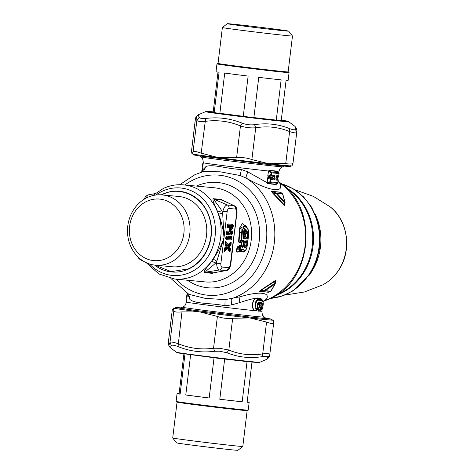 <?xml version="1.0" encoding="UTF-8"?>
<svg xmlns="http://www.w3.org/2000/svg" width="474" height="474" viewBox="0 0 474 474"><rect width="100%" height="100%" fill="white"/><g stroke="black" fill="none" stroke-linecap="round" stroke-linejoin="round"><path stroke-width="0.71" d="M278.878 172.844L279.05 173.549A1.013 1.013 0 0 0 278.878 172.844L277.906 171.475L277.912 171.92L277.782 171.173L269.297 170.373L268.373 171.001L269.356 170.693L277.877 171.499L277.782 171.173M277.942 171.949L277.877 171.499L277.942 171.949M277.604 183.237L270.05 182.65L269.813 181.803L270.524 178.692L273.8 179.024L274.067 179.895L274.76 178.882L273.8 179.024L272.082 177.786L272.171 177.069L268.432 177.009L267.952 176.044L270.624 175.096L271.276 175.167L270.855 175.943L268.562 176.749L272.171 177.069L274.132 176.269L270.855 175.943L270.624 175.096L271.335 171.985L278.712 172.678L277.877 171.499M268.432 177.009L267.751 176.02L268.539 171.221L271.561 172.844L271.276 175.167L274.6 175.493L275.033 176.612L274.132 176.269L274.6 175.493M274.067 179.895L270.749 179.551L270.464 181.874L277.918 182.579L278.202 180.25L276.2 180.096L275.85 178.982L276.123 176.719L276.733 175.694L278.73 175.872L279.014 173.543L271.561 172.844L271.335 171.985L269.297 170.373M266.939 182.733L267.674 183.728L266.957 182.626L270.464 181.874A1.013 0.782 -84.3 0 1 270.05 182.65L267.816 183.438L276.336 184.238L277.847 182.555M278.238 180.262A1.013 1.013 0 0 0 278.066 179.551L278.202 180.25A1.013 0.972 93.7 0 0 277.9 179.385L275.909 179.219L276.2 180.096M278.73 175.86L278.771 175.872A1.013 1.013 0 0 1 278.41 176.529L276.241 176.47L276.733 175.694M257.791 307.17L257.483 305.878C257.056 306.334 257.483 302.768 257.809 303.39L258.626 302.507L261.808 302.803C262.643 303.864 262.584 305.297 261.612 307.111L261.215 309.498A1.013 0.93 -103 0 1 260.741 310.274L258.976 311.027L259.639 311.145A38.003 0.527 6.9 0 0 261.891 311.24L262.193 308.74M257.637 303.573L261.287 303.591L261.808 302.803M276.958 294.65A58.272 51.589 -84.6 0 0 279.453 293.596A58.272 51.589 -84.6 0 0 312.544 243.038A58.272 51.589 -84.6 0 0 286.942 188.652M257.376 304.107L259.948 304.349L261.287 303.591L261.133 306.245L260.611 307.436L259.118 307.259L259.758 304.966L258.845 307.229L258.567 311.051L259.639 311.145L260.113 310.701M261.612 307.111L259.918 305.256L259.948 304.349L259.758 304.966M261.452 307.531L260.611 307.436L260.374 309.404L261.215 309.498C263.106 309.303 264.059 300.374 262.081 300.54L261.761 299.645L258.62 299.349C255.048 298.762 253.389 309.001 256.985 309.925L257.406 309.741A1.013 1.013 0 0 0 257.678 309.161L256.985 309.925A1.013 0.841 -71.7 0 0 257.512 309.149L257.536 305.926M258.845 307.229L258.502 310.085L260.374 309.404L260.741 310.274L261.032 310.156L259.746 310.914M257.749 307.182L257.512 309.149C254.254 308.467 255.729 299.592 258.899 300.238L258.62 299.349L257.459 298.27L256.233 298.134C251.907 298.845 246.444 300.32 239.844 302.56L231.768 304.895C231.176 301.612 231.087 299.538 231.508 298.661A65.874 58.314 -84.6 0 0 237.237 296.428A65.874 58.314 -84.6 0 0 274.63 239.524A65.874 58.314 -84.6 0 0 246.101 178.04L240.111 175.528L220.197 171.807L203.316 171.612M257.643 306.737C256.701 304.741 257.026 303.33 258.626 302.507M262.323 299.935L260.647 298.567L262.323 299.935L263.236 303.04C263.503 303.437 262.655 309.753 261.032 310.156M280.436 192.16L271.318 191.3A0.675 0.598 -84.6 0 0 271.531 191.466L276.609 193.119A1.013 0.895 95.4 0 1 276.964 193.416L276.591 193.931L276.609 193.119L282.22 193.647A1.013 0.895 95.4 0 1 282.575 193.943L284.85 202.019L276.964 193.416L282.575 193.943L282.842 194.518L281.141 192.651M270.808 291.196L274.914 284.127L265.191 290.663L270.808 291.196A1.013 0.895 95.4 0 1 270.393 291.392L270.672 291.32A1.013 1.013 0 0 0 271.098 290.983A1.013 0.747 -144.2 0 1 270.808 291.196M277.349 176.926L277.118 177.554L278.659 175.848M278.41 176.529L277.189 177.531M276.141 177.448L277.118 177.554M277.9 179.385L277.041 178.171L276.058 178.135M277.118 178.811L277.083 178.165L278.066 179.551M203.026 163.323L203.008 163.34A1.013 1.013 0 0 0 202.647 163.998L203.186 163.234M202.706 167.186L202.404 166.321M202.214 170.03L202.197 170.048A1.013 1.013 0 0 0 201.835 170.705L202.374 169.941M243.18 235.934L245.259 236.372L244.839 236.093L244.649 232.384L245.076 231.881L243.707 231.14M243.476 231.739L244.649 232.384M227.271 226.276L229.949 226.525L230.358 227.354L230.358 226.43L230.394 227.455M187.283 293.394L186.815 298.94M256.985 309.925L256.564 310.529M258.502 310.085L258.567 311.051A38.003 0.527 6.9 0 1 256.375 310.849L256.422 310.642M258.768 310.861L258.792 311.3M263.129 301.446L265.304 300.498L262.744 301.754M263.04 301.346L261.559 299.159M261.269 298.863L260.54 298.264L260.647 298.567L256.233 298.134C252.02 299.082 250.918 309.048 254.805 310.689L256.031 311.039M257.364 297.968L260.291 298.543M282.22 193.647L280.649 192.326L271.531 191.466L272.935 192.74L276.591 193.931L284.364 202.611L285.028 202.676A1.013 0.711 170 0 0 285.07 202.362A1.013 0.711 170 0 0 284.85 202.019L284.033 204.549C284.418 205.295 284.643 205.319 284.696 204.614L284.661 204.815M282.522 193.813A1.013 1.013 0 0 1 282.818 194.222L285.07 202.362A1.013 1.013 0 0 1 285.075 202.688L285.028 202.676M275.246 283.517A1.013 0.735 -155.8 0 1 274.914 284.127L274.724 281.491L259.45 291.297L264.776 290.858L264.954 290.088L274.582 283.452L275.293 283.517L275.4 281.337M275.447 281.201L275.595 281.135C275.761 280.448 275.394 280.412 274.493 281.029L260.967 290.011L261.115 290.408L264.954 290.088L265.191 290.663A1.013 0.895 -84.6 0 1 264.776 290.858L270.393 291.392L271.205 290.681M267.152 182.65L267.727 177.928L270.749 179.551L270.524 178.692L268.42 177.08L267.526 177.904L268.491 177.365L272.082 177.786L268.42 177.08M267.751 176.02L268.551 171.067M276.538 183.634L276.372 184.25L277.598 183.237A1.013 1.013 0 0 0 277.96 182.579L278.238 180.25M276.105 177.72L276.946 177.809M277.041 178.171L276.093 177.857M276.94 177.886L277.112 178.206M244.916 233.409L245.39 233.421L245.076 231.881L246.314 231.33L247.126 233.735L245.39 233.421L245.301 236.39L246.936 237.711L247.067 238.801L243.352 238.452L242.966 237.332L243.156 233.321L243.926 230.263C244.868 229.173 245.876 229.268 246.948 230.548L247.831 233.765L247.647 237.776L247.067 238.801M245.259 236.372L246.818 237.989L243.103 237.64L243.352 238.452M226.471 232.87L231.016 233.457L231.146 232.343L232.497 232.379L232.39 231.425L230.714 232.373L231.122 232.106L230.192 230.168L229.807 230.477L230.062 228.379L230.921 228.835L230.755 230.234L231.65 232.284L231.3 234.032A1.013 0.895 95.4 0 1 231.638 234.962L226.702 234.494L226.264 233.267M230.192 230.168L230.364 228.77L231.816 226.821L232.201 227.23A1.013 0.711 38.5 0 1 232.805 228.012L231.525 229.617A1.013 0.729 -25.6 0 1 230.755 230.234L230.192 230.168M230.269 228.095A1.013 0.972 180 0 0 229.949 226.785L229.777 226.062L230.358 226.43M229.623 243.245L229.286 244.193L229.6 244.572L228.225 245.923L228.041 247.434L227.674 247.778L227.947 245.502L228.823 245.988A1.013 0.373 96.6 0 1 228.64 247.505A1.013 0.788 -32.9 0 0 229.38 246.824L230.299 248.246A1.013 0.788 147.1 0 1 229.564 248.927L230.453 249.283L230.287 250.645L229.203 250.782A1.013 0.788 147.1 0 1 229.315 250.912L229.315 250.912A1.013 0.788 147.1 0 1 229.357 251.576L227.484 248.684A1.013 0.77 45.5 0 0 226.928 247.855L224.403 250.331L224.232 250.059M226.459 245.899L227.23 245.597L226.459 245.899L225.138 243.861M224.439 249.638L226.59 247.529L226.311 247.108L226.916 247.167L227.247 247.813M226.59 247.529L226.928 247.855A1.013 0.385 134.1 0 1 227.295 247.843A1.013 0.385 134.1 0 1 227.33 247.89A1.013 0.788 147.1 0 1 227.484 248.684L224.96 251.167L224.374 250.26M256.185 310.76L254.988 310.446C251.173 308.906 252.233 299.266 256.363 298.413M254.988 310.446L254.805 310.689A38.003 0.527 6.9 0 1 224.723 307.271A38.003 0.527 6.9 0 1 186.436 302.104C184.576 307.425 184.19 305.724 183.924 306.459L180.013 308.325M263.206 301.274L266.406 299.171L265.304 300.498A65.874 58.314 -84.6 0 0 268.071 299.331A65.874 58.314 -84.6 0 0 305.309 244.169A65.874 58.314 -84.6 0 0 279.559 182.727C285.33 194.405 268.065 190.607 246.101 178.04C245.917 176.998 246.504 174.953 247.861 171.902L241.396 169.491C225.991 168.726 212.749 163.838 206.006 166.528L203.364 171.6L194.992 174.633L179.717 184.712M260.54 298.264L257.838 298.022L257.933 298.318M284.696 204.614L284.803 205.052C284.791 205.787 284.424 205.757 283.695 204.952L284.033 204.549L271.318 191.3M275.382 281.55C275.501 280.869 275.276 280.851 274.724 281.491L274.493 281.029M270.672 291.32L268.568 292.156A0.675 0.598 -84.6 0 0 268.32 292.262L259.45 291.297L268.568 292.156L270.393 291.392M268.337 171.197L268.373 171.001A38.003 0.527 6.9 0 1 241.586 167.926A38.003 0.527 6.9 0 1 203.299 162.76C202.801 157.261 201.965 158.666 201.894 157.937L200.786 156.876A41.214 0.575 6.9 0 0 242.297 162.464A41.214 0.575 6.9 0 0 282.593 166.771L284.08 166.143M275.08 184.131L270.245 183.948L276.164 184.528L276.508 183.634M278.09 181.506L279.559 182.727L278.06 181.726M267.674 183.728L270.393 183.687M245.822 240.768L245.165 241.853L245.822 240.768L246.99 240.881A1.013 0.895 95.4 0 1 246.557 241.61L245.763 245.828L244.015 245.704M245.153 242.635L246.527 241.947L247.309 242.054L246.527 245.97C245.064 248.844 244.353 248.779 244.394 245.769L245.165 241.853M246.527 245.97L245.763 245.828L244.454 247.037L245.378 241.462M243.867 230.903L243.701 231.087C244.489 230.186 245.36 230.269 246.314 231.33L246.948 230.548M247.831 233.765L247.126 233.735L246.936 237.711L247.647 237.776M227.372 225.417L231.508 225.808L231.401 226.702L232.201 227.23L230.921 228.835A1.013 0.711 38.5 0 1 231.525 229.617L232.39 231.425M230.251 228.142L231.401 226.702L231.816 226.821L231.851 225.411L233.315 225.624L233.137 227.099L232.284 227.005L232.461 225.529L231.508 225.808L231.851 225.411L227.425 224.99M230.003 228.379A1.013 0.711 -141.5 0 0 230.186 228.237A1.013 1.013 0 0 0 230.411 227.597L230.411 226.987M226.572 232.035L229.309 232.059A1.013 0.978 14.5 0 0 229.949 231.383L229.949 231.383A1.013 0.978 14.5 0 0 229.931 230.838M229.807 230.477L230.844 233.735L232.319 233.848L231.638 234.962M225.855 237.96L229.991 238.345L230.856 238.843L230.684 239.121A1.013 0.895 -84.6 0 1 231.022 240.045L226.092 239.583L225.648 238.351M225.902 237.545L230.038 237.936L230.897 237.35L230.856 238.843L231.703 238.937L231.022 240.045M225.802 238.398L230.228 238.819L230.382 237.533L225.956 237.119M225.79 238.659L230.684 239.121L230.228 238.819L230.483 237.841L230.998 237.658L231.845 237.752L231.703 238.937M227.674 247.778L228.664 249.306L229.564 248.927L228.64 247.505L228.041 247.434L229.061 249.01L229.001 250.076L229.434 250.55L229.6 249.188L228.664 249.306L228.77 250.308L229.001 250.076L226.916 247.167M227.947 245.502L229.286 244.193L230.068 244.768A1.013 0.77 45.5 0 1 230.619 245.603L229.38 246.824A1.013 0.77 45.5 0 0 228.823 245.988L230.068 244.768L229.6 244.572L229.795 243.518L230.328 243.162L231.182 243.257L231.016 244.62L230.163 244.525L230.494 242.167C231.016 241.805 231.247 242.167 231.182 243.257M225.233 243.097L226.827 245.562L227.236 245.331A1.013 0.403 60.3 0 0 227.585 245.413A1.013 0.403 60.3 0 0 227.633 245.366A1.013 0.77 -134.5 0 0 227.97 244.649L230.494 242.167M266.406 299.171C270.778 292.298 258.709 291.16 240.359 296.718L225.091 299.645L205.124 298.336L188.842 294.307L170.883 278.487M284.803 205.052L284.744 204.614M283.695 204.952L272.698 193.096M260.967 290.011L259.201 291.403M269.013 292.02L268.32 292.262M275.595 281.135L275.43 281.544M267.526 177.904L266.957 182.626L247.861 171.902M206.006 166.528L203.233 169.354L202.185 171.938L203.299 162.76M246.99 240.881L247.309 242.054M243.701 231.087L243.926 230.263M227.49 224.729A1.013 0.895 -84.6 0 0 227.982 223.947L227.431 224.759M227.443 224.729L227.159 226.24L227.556 227.455L227.117 226.222M230.192 228.231A1.013 0.711 -141.5 0 0 230.287 227.71L229.665 228.498A1.013 0.711 -141.5 0 1 229.564 229.013L230.192 228.231M226.625 231.804L229.309 232.059A1.013 0.895 -84.6 0 0 229.86 231.247L227.129 230.986A1.013 0.895 -84.6 0 1 226.637 231.768M227.129 230.986L226.578 231.804M226.021 236.858A1.013 0.895 95.4 0 0 226.513 236.076L225.962 236.887M225.002 244.294L225.357 242.433A1.013 0.788 147.1 0 0 226.098 241.758L227.97 244.649A1.013 0.788 -32.9 0 1 227.236 245.331L225.357 242.433L225.049 242.818M187.514 293.53L189.914 299.515C195.774 304.13 209.775 302.785 224.913 305.706L231.768 304.895M189.914 299.515L188.741 294.247M242.889 248.832L243.547 249.277C243.909 251.078 244.809 251.096 246.237 249.33L246.764 248.163L248.791 233.172L248.305 230.24C246.018 225.612 244.092 225.428 242.528 229.694L241.669 240.377L244.08 240.602L244.4 241.716L243.506 246.148L242.534 247.665L239.903 248.489L239.631 249.377L239.773 249.899L242.889 248.832L242.925 249.597L243.547 249.277M248.293 229.89L246.954 227.378L241.971 229.298L240.958 240.288L241.236 241.106L243.648 241.331L244.08 240.602M243.506 246.148L242.812 246.018L243.695 241.622L241.699 242.261L243.648 241.331L244.4 241.716M233.315 225.624L232.912 224.409L232.367 225.227L227.479 224.765M229.665 228.498L229.44 230.364L229.321 229.629M226.59 231.768L226.418 233.291L226.448 232.1M226.513 236.076L231.448 236.538L230.897 237.35L226.009 236.893M225.974 236.858L225.802 238.375L225.831 237.184M225.002 244.051L225.399 242.178M224.96 251.167C224.439 251.534 224.208 251.167 224.273 250.076L224.83 247.73A1.013 0.77 45.5 0 1 224.652 248.34L225.897 247.12A1.013 0.77 -134.5 0 0 226.074 246.51A1.013 0.788 147.1 0 0 225.92 245.716M224.273 250.076L224.67 248.323M241.746 242.534L239.252 242.048L241.236 241.106A1.013 0.895 -84.6 0 0 241.669 240.377L240.958 240.288L239.08 241.195L238.967 242.498L241.793 242.528L241.195 245.307L242.812 246.018L242.113 246.67L242.534 247.665M240.579 248.21L239.382 245.716L237.64 246.723L238.019 247.268L237.527 247.884L239.222 248.34L239.417 247.535L242.113 246.67L240.833 246.124L240.567 245.467L241.195 245.307L240.833 246.124L238.019 247.268L239.417 247.535L239.903 248.489L239.222 248.34L238.949 249.217L239.631 249.377M237.64 246.723L237.071 247.778L237.527 247.884L237.113 249.188L238.949 249.217L239.459 250.426L239.773 249.899M240.33 249.792L237.332 252.138L239.459 250.426L242.635 249.348L240.46 250.918L242.925 249.597L245.117 250.793L243.417 252.061L240.762 251.054L240.383 251.279L240.46 250.918L237.527 251.83C236.603 251.878 236.461 250.995 237.113 249.188L236.662 249.081L237.071 247.778M246.136 249.662L245.117 250.793L246.883 248.151L248.903 233.196L248.358 229.985L245.573 225.648L240.028 228.118L239.08 241.195L238.612 241.13L238.967 242.498M246.444 226.738L242.327 223.586L239.66 227.876L239.281 232.189L242.202 232.55M235.667 224.001L233.522 238.511L237.041 212.642C237.148 208.714 236.212 206.403 234.233 205.704L233.723 205.556C235.039 206.255 235.643 207.428 235.531 209.081L229.09 208.471A3.377 2.992 -84.6 0 0 227.283 204.952C225.458 205.23 223.989 207.322 222.881 211.226L227.147 211.724L224.012 237.61C221.565 245.07 217.933 252.239 213.128 259.118L216.837 261.168L215.409 263.194L211.789 261.008C208.578 266.08 202.819 271.258 204.572 272.615L205.71 272.147C205.094 271.122 211.706 267.04 215.409 263.194L220.878 263.503C220.718 265.57 221.091 266.749 222.004 267.04C221.719 268.669 220.854 269.653 219.415 269.996C217.69 269.392 216.76 267.063 216.612 263.005L216.837 261.168L224.012 237.61L222.656 213.069L218.561 214.224L217.714 212.056C215.806 206.314 211.469 199.803 213.519 198.701L221.127 199.418L224.172 201.017M215.125 272.591L212.18 273.332A3.377 2.992 95.4 0 1 213.318 272.864L225.855 270.601A3.377 2.992 -84.6 0 0 228.444 267.644L222.004 267.04M226.276 270.583C228.379 270.447 229.878 268.391 230.779 264.421L230.388 264.397C230.056 266.447 229.41 267.532 228.444 267.644M237.041 212.642L236.656 212.619C236.822 210.551 236.443 209.372 235.531 209.081M144.043 199.311L145.678 196.283L148.196 194.873L145.589 198.405M138.864 257.761L140.239 259.752L143.942 261.47M242.528 229.694L239.66 227.876M240.733 245.218L241.699 242.261M236.656 212.619L230.779 264.421M217.714 212.056L221.761 210.74C219.083 206.077 213.65 200.431 214.509 199.436L222.116 200.152L234.233 205.704M239.382 245.716L240.567 245.467M237.332 252.138C236.253 252.215 236.028 251.196 236.662 249.081M237.652 252.073L240.288 251.226M244.24 251.445L240.383 251.279M239.281 232.189L238.612 241.13M213.128 259.118L211.789 261.008M230.388 264.397L233.522 238.511L232.165 252.95M213.519 198.701A3.377 2.992 95.4 0 0 214.509 199.436L227.283 204.952L233.723 205.556L221.127 199.418M220.878 263.503L224.012 237.61C223.402 229.866 221.589 222.069 218.561 214.224M166.493 258.449A30.911 27.362 -84.6 0 0 182.336 218.2A30.911 27.362 -84.6 0 0 146.981 201.254A30.911 27.362 -84.6 0 0 131.138 241.503A30.911 27.362 -84.6 0 0 166.493 258.449M169.911 262.703A35.301 31.254 95.4 0 1 155.46 265.191A35.301 31.254 95.4 0 1 127.743 235.377A35.301 31.254 95.4 0 1 147.627 197.385A35.301 31.254 95.4 0 1 162.084 194.897A35.301 31.254 95.4 0 1 189.801 224.712A35.301 31.254 95.4 0 1 169.911 262.703M155.46 265.191L172.192 266.767A35.301 31.254 -84.6 0 0 186.649 264.285A35.301 31.254 -84.6 0 0 206.534 226.288A35.301 31.254 -84.6 0 0 178.817 196.473L162.084 194.897M155.081 265.15L171.144 271.667L188.219 268.894C204.377 261.962 214.39 240.851 210.391 222.152C206.557 198.896 182.241 184.694 162.789 194.346L161.705 194.867M285.858 187.609A58.272 51.589 95.4 0 1 303.396 273.255A58.272 51.589 95.4 0 1 275.696 295.468M214.201 112.492A36.314 0.504 -173.1 0 1 211.149 111.917A36.314 0.504 -173.1 0 1 213.182 111.994L214.201 112.492L219.071 72.255A36.314 0.504 6.9 0 1 216.02 71.681L216.962 63.877A36.314 0.504 6.9 0 0 216.962 63.877A36.314 0.504 6.9 0 0 253.549 68.813A36.314 0.504 6.9 0 0 289.069 72.605A36.314 0.504 6.9 0 0 289.057 72.587L288.133 71.894L292.476 36.018A35.301 0.492 6.9 0 0 292.47 36.012L288.636 31.124A30.911 0.433 6.9 0 0 257.501 26.929A30.911 0.433 6.9 0 0 227.271 23.7A30.911 0.433 6.9 0 0 258.413 27.907A30.911 0.433 6.9 0 0 288.636 31.124M289.069 72.605L288.121 80.402A36.314 0.504 6.9 0 1 286.089 80.325L281.224 120.568A36.314 0.504 6.9 0 0 283.256 120.645A36.314 0.504 6.9 0 0 281.26 120.236M253.88 117.588A36.314 0.504 6.9 0 0 276.271 120.1L281.135 79.857A36.314 0.504 6.9 0 1 258.751 77.351L253.88 117.588L276.271 120.1M227.271 23.7L222.389 27.533A35.301 0.492 6.9 0 0 222.383 27.539A35.301 0.492 6.9 0 0 257.945 32.333A35.301 0.492 6.9 0 0 292.476 36.018M218.01 72.089L213.182 111.994M219.859 113.304L224.729 73.067A36.314 0.504 6.9 0 0 248.133 76.071L243.263 116.308A36.314 0.504 -173.1 0 1 219.859 113.304L243.263 116.308M222.383 27.539L218.04 63.415A35.301 0.492 6.9 0 0 253.608 68.215A35.301 0.492 6.9 0 0 288.133 71.9M296.742 132.246C296.671 133.295 294.295 133.076 289.614 131.576C278.706 127.109 267.407 125.841 255.723 127.779C250.622 128.176 245.532 127.565 240.454 125.936C229.031 121.22 217.222 119.703 205.023 121.385L200.04 121.427C198.043 121.267 196.988 120.864 196.882 120.218L199.068 117.546L201.634 118.66L205.639 118.488C218.141 116.847 230.34 118.411 242.238 123.187C246.308 124.686 250.414 125.177 254.55 124.668C266.702 122.79 278.374 124.099 289.561 128.596C293.264 129.983 295.178 130.166 295.308 129.135L294.97 126.404C296.499 128.229 297.103 129.995 296.765 131.695L296.742 132.365L295.308 129.135M291.907 165.9L292.896 164.034C293.062 162.967 290.686 162.742 285.769 163.364L268.557 163.69A50.333 0.699 6.9 0 1 218.621 157.676L201.177 153.173C196.307 151.378 193.593 150.987 193.031 152.006L191.994 153.86A50.333 0.699 6.9 0 0 218.621 157.676L236.609 157.724L240.454 125.936L242.238 123.187M201.177 153.173L205.639 118.488M285.769 163.364L289.614 131.576L289.561 128.596M291.99 165.888L291.877 165.936A50.333 0.699 6.9 0 1 268.557 163.69L251.878 159.56L255.723 127.779L254.55 124.668M199.068 117.546L198.304 114.761C196.432 116.154 195.484 117.516 195.472 118.856L195.318 119.561L195.472 118.856M191.97 153.849L191.964 153.837A50.333 0.699 6.9 0 0 191.97 153.849A50.333 0.699 6.9 0 0 191.994 153.86L191.496 151.253L195.341 119.466C196.242 116.515 196.757 116.77 196.882 120.218L193.031 152.006M236.609 157.724C241.941 157.238 247.031 157.848 251.878 159.56M195.318 119.561L191.496 151.253M296.742 132.365L292.896 164.034M247.173 401.911A36.314 0.504 -173.1 0 1 249.164 402.319L248.222 410.123A36.314 0.504 -173.1 0 1 248.21 410.134A36.314 0.504 -173.1 0 1 222.134 407.456A36.314 0.504 -173.1 0 1 182.129 402.408A36.314 0.504 -173.1 0 1 176.127 401.413A36.314 0.504 -173.1 0 1 176.121 401.395L177.063 393.598A36.314 0.504 -173.1 0 1 179.095 393.675L183.912 353.894M247.043 361.621L242.178 401.774A36.314 0.504 -173.1 0 1 219.794 399.268L224.652 359.085M249.164 402.319A36.314 0.504 -173.1 0 1 247.138 402.242L251.99 362.13M214.041 357.805L209.176 397.988A36.314 0.504 -173.1 0 1 185.772 394.984L190.631 354.819M209.176 397.988L185.772 394.984M242.178 401.774L219.794 399.268M172.714 437.982L177.057 402.106A35.301 0.492 -173.1 0 0 182.893 403.084A35.301 0.492 -173.1 0 0 221.785 407.99A35.301 0.492 -173.1 0 0 247.138 410.591L242.807 446.461A35.301 0.492 -173.1 0 1 242.801 446.467A35.301 0.492 -173.1 0 1 217.613 443.889A35.301 0.492 -173.1 0 1 178.556 438.96A35.301 0.492 -173.1 0 1 172.714 437.988A35.301 0.492 -173.1 0 1 172.714 437.982L176.547 442.876A30.911 0.433 -173.1 0 0 181.661 443.729A30.911 0.433 -173.1 0 0 215.86 448.043A30.911 0.433 -173.1 0 0 237.912 450.3L242.801 446.467M184.967 354.042L180.114 394.172L179.095 393.675M180.114 394.172A36.314 0.504 -173.1 0 1 177.063 393.598M172.287 309.966L168.442 341.636L172.263 310.085L173.33 308.112L173.828 310.719L169.982 342.506C170.498 341.671 173.211 342.062 178.123 343.674C189.547 348.39 201.355 349.907 213.555 348.224L219.782 348.295L228.823 350.061L226.951 352.763L219.669 351.21L214.633 351.281C201.96 352.905 189.76 351.341 178.034 346.583C174.142 345.102 171.949 344.788 171.464 345.641L170.219 347.596C168.685 345.771 168.086 344.011 168.418 342.305L168.442 341.754C168.566 345.202 169.082 345.451 169.982 342.506L171.464 345.641M173.33 308.112A50.333 0.699 -173.1 0 1 173.306 308.064L173.33 308.112A50.333 0.699 -173.1 0 0 199.957 311.928L217.4 316.436C222.454 318.25 227.55 318.866 232.675 318.273L249.887 317.941A50.333 0.699 -173.1 0 1 199.957 311.928L181.975 311.886L178.034 346.583M217.4 316.436L213.555 348.224L214.633 351.281M267.709 357.23L266.886 359.239C268.758 357.846 269.7 356.484 269.718 355.144L267.709 357.23C267.81 356.329 265.896 356.152 261.962 356.691C249.994 358.593 238.327 357.289 226.951 352.763M232.675 318.273L228.823 350.061C239.731 354.528 251.03 355.796 262.714 353.859L261.962 356.691M269.718 355.144L273.688 322.883L273.19 320.14A50.333 0.699 -173.1 0 1 273.22 320.151L273.22 320.157A50.333 0.699 -173.1 0 1 250.876 318.054A50.333 0.699 -173.1 0 1 249.887 317.941L266.566 322.071L262.714 353.859C267.626 353.432 270.002 353.657 269.842 354.534M181.975 311.886C176.82 312.39 174.106 311.999 173.828 310.719M273.694 322.747C273.575 323.979 271.199 323.76 266.566 322.071M265.689 318.095L271.365 319.109L271.886 320.009A48.982 0.681 -173.1 0 1 250.136 317.947A48.982 0.681 -173.1 0 1 200.229 311.945A48.982 0.681 -173.1 0 1 174.633 308.242L175.41 307.484L181.109 307.857M271.892 319.849A50.333 0.699 -173.1 0 1 273.19 320.14M173.306 308.064A50.333 0.699 -173.1 0 1 174.669 308.082M278.22 171.92A38.003 0.527 6.9 0 0 278.753 171.896C280.608 166.575 280.999 168.276 281.266 167.541L282.593 166.771M278.232 176.636A1.013 0.972 -85.4 0 0 278.73 175.872L279.014 173.543A1.013 0.972 93.7 0 0 278.712 172.678M274.76 178.882L275.033 176.612M277.42 183.343L277.918 182.579M262.081 300.54L258.899 300.238M274.008 178.799L274.286 176.529L272.017 177.323L274.008 178.799M202.54 167.026A1.013 1.013 0 0 1 202.368 166.321L202.688 163.998M203.186 163.66L202.759 164.016L202.475 166.344L202.807 166.807M201.669 172.092L201.877 170.705M202.374 170.367L201.788 172.056M257.305 304.379L259.77 304.616M271.098 290.983L275.204 283.843A1.013 1.013 0 0 0 275.293 283.517M243.15 236.425L245.147 236.627M227.324 225.831L229.777 226.062M226.519 232.461L228.978 232.693M225.114 244.383L225.701 245.295M224.534 248.856L226.311 247.108M227.68 245.348L227.064 245.959M266.643 318.806L264.397 317.124A41.214 0.575 -173.1 0 1 224.101 312.84A41.214 0.575 -173.1 0 1 182.597 307.229M263.011 301.985L263.189 301.292M245.212 242.279L246.557 241.61L245.366 241.515M226.418 233.315L231.3 234.032L226.406 233.569M239.844 302.56C239.358 299.698 239.53 297.755 240.359 296.718M203.233 169.354L202.558 171.825M227.556 227.455L230.287 227.71A1.013 0.895 95.4 0 0 229.949 226.785L227.259 226.531M229.742 230.512A1.013 0.729 154.4 0 1 229.86 231.247L229.44 230.364M225.737 247.232A1.013 0.77 -134.5 0 0 225.897 247.12A1.013 1.013 0 0 0 226.033 245.846L225.114 244.063M241.396 169.491L240.111 175.528M232.497 232.379L232.319 233.848M233.137 227.099L232.805 228.012M232.912 224.409L227.982 223.947M227.301 225.055L227.159 226.24M226.702 234.494L226.305 233.285M231.448 236.538L231.845 237.752M226.092 239.583L225.689 238.369M231.016 244.62L230.619 245.603M225.168 242.688C225.363 241.61 225.677 241.302 226.098 241.758M225.15 245.088L226.074 246.51L224.83 247.73M230.287 250.645C230.091 251.724 229.777 252.032 229.357 251.576M230.299 248.246L230.453 249.283M224.913 305.706L225.091 299.645M184.848 184.996A60.287 53.372 95.4 0 1 194.34 179.409A60.287 53.372 95.4 0 1 263.307 212.465A60.287 53.372 95.4 0 1 232.396 290.971A60.287 53.372 95.4 0 1 175.978 279.168M225.855 270.601L219.415 269.996L205.71 272.147L213.318 272.864L225.855 270.601M229.09 208.471C228.13 208.59 227.479 209.674 227.147 211.724M196.355 186.081A52.875 46.813 95.4 0 1 256.612 215.356A52.875 46.813 95.4 0 1 229.452 284.05A52.875 46.813 95.4 0 1 187.485 280.252M221.761 210.74L222.881 211.226L222.656 213.069L221.761 210.74M146.176 262.643L158.903 273.978L174.752 279.05L205.248 281.923A47.293 41.866 95.4 0 0 224.611 278.599A47.293 41.866 -84.6 0 0 251.256 227.698A47.293 41.866 -84.6 0 0 214.118 187.757L183.628 184.884C176.713 184.262 170.036 185.405 163.595 188.314L152.486 195.667M204.572 272.615L212.18 273.332M174.752 279.05A47.293 41.866 -84.6 0 0 194.115 275.726A47.293 41.866 -84.6 0 0 220.76 224.824A47.293 41.866 -84.6 0 0 183.628 184.884M155.905 195.01A43.916 38.88 95.4 0 1 162.618 191.081A43.916 38.88 95.4 0 1 212.856 215.16A43.916 38.88 95.4 0 1 190.341 272.343A43.916 38.88 95.4 0 1 149.411 263.929M161.308 194.838A40.539 35.888 95.4 0 1 162.783 194.121A40.539 35.888 95.4 0 1 209.153 216.345A40.539 35.888 95.4 0 1 188.368 269.131A40.539 35.888 95.4 0 1 154.684 265.108M322.646 284.915C329.264 281.402 334.697 276.372 338.946 269.819C352.123 250.337 348.034 220.357 330.017 206.747A45.291 40.094 95.4 0 1 338.72 269.99A45.291 40.094 95.4 0 1 322.646 284.915L304.403 291.99L284.601 295.13M315.05 213.863A54.083 47.88 95.4 0 1 311.531 271.892A54.083 47.88 95.4 0 1 309.279 275.133M270.512 298.383A58.272 51.589 95.4 0 0 309.439 273.824A58.272 51.589 -84.6 0 0 281.313 183.782M281.278 120.106L286.906 121.006L288.773 121.753A41.937 0.581 -173.1 0 1 259.61 118.796A41.937 0.581 -173.1 0 1 212.453 112.859A41.937 0.581 -173.1 0 1 205.526 111.68L208.311 111.443L213.199 111.87M218.656 357.929A41.937 0.581 6.9 0 0 259.657 362.32L258.555 362.592L249.632 361.893L218.579 358.356L178.289 353L176.417 352.247A41.937 0.581 6.9 0 0 218.656 357.929M200.786 156.876L199.495 155.905M275.915 179.285L276.265 176.417M187.171 293.329L186.691 295.942L186.78 299.272M257.406 309.741L256.369 310.695M229.813 231.922L229.949 231.383A1.013 1.013 0 0 0 229.884 230.69L229.564 229.013M277.847 181.346C319.506 205.497 313.61 281.432 268.74 299.23L263.568 301.28M285.075 202.688L284.667 204.981M277.859 179.261L278.167 176.731M278.671 172.554L278.753 171.896M227.129 245.674L227.585 245.413A1.013 1.013 0 0 0 227.793 245.254L230.317 242.777M226.922 247.481L227.295 247.843A1.013 1.013 0 0 1 227.443 248.021L229.315 250.912M264.397 317.124L263.295 316.063C263.218 315.334 262.389 316.739 261.891 311.24M243.808 230.98L243.079 237.681M186.436 302.104L187.473 293.507M227.218 226.566L227.271 226.252M226.365 233.605L226.418 233.291M225.748 238.695L225.802 238.375M224.374 250.598L224.386 250.088M137.715 256.665L138.165 257.738L140.239 259.752M148.196 194.873L154.838 193.67M330.017 206.747L313.415 196.396L294.544 189.606M281.266 183.746L293.151 188.753L303.496 196.805L311.702 207.387L317.325 219.871L320.057 233.522L319.754 247.558L316.442 261.18L310.298 273.599L292.896 290.935L282.048 296.06L270.458 298.413M218.04 63.409L216.974 63.866M286.486 121.125L286.492 121.125C287.285 121.628 232.343 115.271 213.975 112.575L207.896 111.615M288.773 121.753L294.97 126.404M205.526 111.68L198.304 114.761M290.556 165.758C290.971 166.481 289.964 166.706 287.528 166.439L264.812 164.087L200.058 155.987C192.681 154.838 194.109 155.034 193.522 154.678L193.297 153.991M247.138 410.591L248.21 410.134M177.063 402.112L176.127 401.413M176.417 352.247L170.219 347.596M168.442 341.636L168.418 342.305M259.657 362.32L266.886 359.239M175.842 307.596L194.002 310.269L249.768 317.047L270.867 319.097"/></g></svg>
